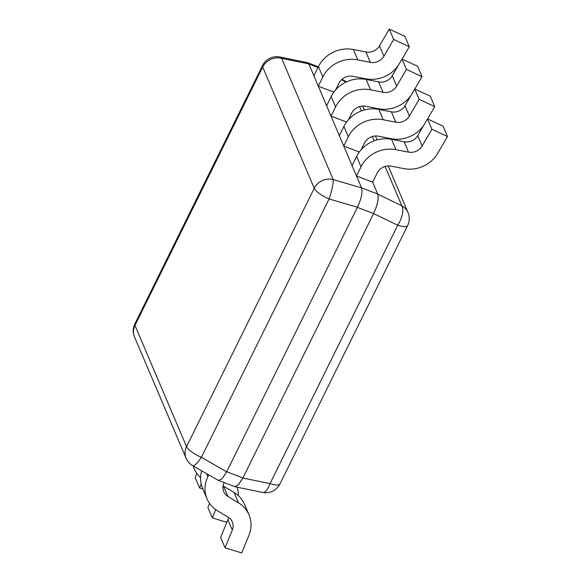 <?xml version="1.0" encoding="UTF-8"?>
<svg xmlns="http://www.w3.org/2000/svg" width="582" height="582" viewBox="0 0 582 582"><rect width="100%" height="100%" fill="white"/><g stroke="black" fill="none" stroke-linecap="round" stroke-linejoin="round"><path stroke-width="0.87" d="M308.816 63.896L281.623 58.338A15.743 14.332 157 0 0 262.678 67.054A15.743 4.467 -153.7 0 1 262.584 65.453L134.893 323.818A15.743 4.467 26.3 0 0 134.98 325.425A15.743 14.332 157 0 0 134.515 336.956L186.08 458.179A15.743 14.332 -23 0 1 186.546 446.656L314.244 188.284A15.743 14.332 -23 0 1 333.195 179.562L281.623 58.338A15.743 5.856 101.6 0 0 279.847 57L307.536 62.667L308.838 63.947L318.012 67.454M308.838 63.947L361.553 187.877C362.717 192.271 361.342 198.731 357.45 207.25L226.674 471.842L222.084 478.833L218.374 480.405L192.722 465.673A15.743 3.47 119.9 0 0 201.387 457.307L329.085 198.935L357.45 207.25M234.459 486.545L234.975 486.763L238.591 484.675L242.854 478.04L238.416 484.821L234.728 486.647L218.89 480.587M372.669 182.166L356.497 175.975L352.088 165.608L356.628 156.42A30.271 27.565 -23 0 1 391.577 139.324L395.986 149.683L408.528 152.142A12.106 11.029 -23 0 0 422.125 146.024L431.888 129.269L447.485 136.537L437.722 153.292A30.271 27.565 157 0 1 403.741 168.598L391.191 166.132A12.106 11.029 -23 0 0 377.216 172.978L372.669 182.166L377.733 194.075C378.846 198.498 377.478 204.959 373.622 213.448C377.522 204.922 378.889 198.462 377.733 194.075L401.856 205.853A15.743 14.332 -23 0 1 407.989 212.466L388.194 165.921M279.927 483.977L407.618 225.605A15.743 4.467 -153.7 0 1 397.746 225.227L373.571 213.543L242.854 478.04L270.048 483.598A15.743 4.467 26.3 0 0 279.927 483.977A15.743 15.743 0 0 1 262.657 492.423A15.743 5.856 -78.4 0 0 270.048 483.598L397.746 225.227A15.743 6.94 -64 0 0 401.856 205.853L385.095 166.452M361.553 187.877L333.195 179.562A15.743 2.386 106.3 0 1 329.085 198.935A15.743 4.467 26.3 0 1 314.244 188.284L262.678 67.054L134.98 325.425L186.546 446.656A15.743 4.467 26.3 0 0 201.387 457.307L226.674 471.842M409.284 46.727L393.679 39.46L383.916 56.214A12.106 11.029 -23 0 1 370.327 62.339L357.777 59.873A30.271 27.565 157 0 0 322.835 76.969L318.289 86.165L313.887 75.806L318.427 66.61A30.271 27.565 -23 0 1 353.376 49.514L365.918 51.973A12.106 11.029 -23 0 0 379.515 45.854L389.278 29.1L404.876 36.368L409.284 46.727L402.089 59.073M335.741 89.788L339.015 83.168A12.106 11.029 -23 0 1 352.99 76.329L365.54 78.788A30.271 27.565 157 0 0 398.299 65.41M333.85 92.123L318.289 86.165M393.679 39.46L389.278 29.1M422.015 76.664L406.418 69.396L396.655 86.151A12.106 11.029 -23 0 1 383.058 92.269L370.516 89.81A30.271 27.565 157 0 0 335.567 106.906L331.027 116.102L326.618 105.742L331.158 96.547A30.271 27.565 -23 0 1 366.107 79.45L378.649 81.909A12.106 11.029 -23 0 0 392.246 75.784L402.009 59.037L417.607 66.304L422.015 76.664L414.821 89.01M348.473 119.725L351.746 113.104A12.106 11.029 -23 0 1 365.722 106.266L378.271 108.725A30.271 27.565 157 0 0 411.03 95.339M346.581 122.06L331.027 116.102M406.418 69.396L402.009 59.037M434.747 106.601L419.149 99.333L409.386 116.087A12.106 11.029 -23 0 1 395.796 122.205L383.247 119.746A30.271 27.565 157 0 0 348.305 136.843L343.758 146.038L339.35 135.679L343.897 126.483A30.271 27.565 -23 0 1 378.838 109.387L391.388 111.846A12.106 11.029 -23 0 0 404.977 105.72L414.74 88.973L430.338 96.241L434.747 106.601L427.559 118.946M361.211 149.654L364.478 143.041A12.106 11.029 -23 0 1 378.46 136.203L391.002 138.661A30.271 27.565 157 0 0 423.761 125.275M359.32 151.997L343.758 146.038M419.149 99.333L414.74 88.973M395.986 149.683A30.271 27.565 157 0 0 361.036 166.779L356.497 175.975M447.485 136.537L443.077 126.178L427.479 118.91L431.888 129.269M422.125 146.024L417.716 135.657L427.479 118.91M417.716 135.657A12.106 11.029 -23 0 1 404.119 141.782L391.577 139.324M196.84 473.464L195.152 477.575L199.561 487.942L202.82 488.931M201.183 483.984L199.561 487.942M209.571 503.401L207.89 507.511L212.292 517.878L226.835 522.309M193.253 465.971A30.271 27.565 157 0 0 194.279 468.852A30.271 27.565 157 0 0 200.601 477.727M237.143 487.207A30.271 27.565 -23 0 1 238.307 495.631M215.704 509.577L212.292 517.878M208.763 474.883L207.905 476.622A30.271 27.565 157 0 0 207.01 498.789L202.601 488.429A30.271 27.565 -23 0 1 201.707 470.831M227.889 519.741L232.298 530.107L225.03 547.808L220.622 537.448L227.889 519.741A12.106 11.029 157 0 0 228.551 517.456M223.081 485.839A12.106 11.029 157 0 0 223.517 486.116L234.117 492.518A30.271 27.565 -23 0 1 244.629 504.499L249.031 514.866A30.271 27.565 -23 0 1 248.972 535.193L241.705 552.9L225.03 547.808M207.01 498.789A30.271 27.565 157 0 0 217.515 510.778L228.115 517.18A12.106 11.029 157 0 1 232.32 521.974A12.106 11.029 157 0 1 232.298 530.107M234.117 492.518L238.525 502.877L227.926 496.475A12.106 11.029 -23 0 1 223.721 491.681A12.106 11.029 -23 0 1 224.085 482.813L224.179 482.609M238.525 502.877A30.271 27.565 -23 0 1 249.031 514.866M226.725 471.74L242.905 477.938M357.399 207.352L373.571 213.543M341.634 79.654L345.948 82.135M359.625 106.579L361.458 110.886M372.356 136.515L374.19 140.822M361.538 187.833L377.718 194.024M353.376 49.514L357.777 59.873M318.427 66.61L322.835 76.969M383.916 56.214L379.515 45.854M370.327 62.339L365.918 51.973M366.107 79.45L370.516 89.81M331.158 96.547L335.567 106.906M396.655 86.151L392.246 75.784M383.058 92.269L378.649 81.909M378.838 109.387L383.247 119.746M343.897 126.483L348.305 136.843M409.386 116.087L404.977 105.72M395.796 122.205L391.388 111.846M356.628 156.42L361.036 166.779M408.528 152.142L404.119 141.782M207.905 476.622L206.654 473.668M227.926 496.475L223.517 486.116M186.08 458.179A15.743 15.743 0 0 0 192.722 465.673M279.847 57A15.743 15.743 0 0 0 262.584 65.453M308.045 62.878L318.325 66.814M346.501 81.873L342.027 79.297M362.724 106.048L364.383 109.947M375.455 135.984L377.114 139.884M407.618 225.605A15.743 15.743 0 0 0 407.989 212.466M262.657 492.423L234.975 486.763M134.893 323.818A15.743 15.743 0 0 0 134.515 336.956M194.279 468.852L192.984 465.818"/></g></svg>

